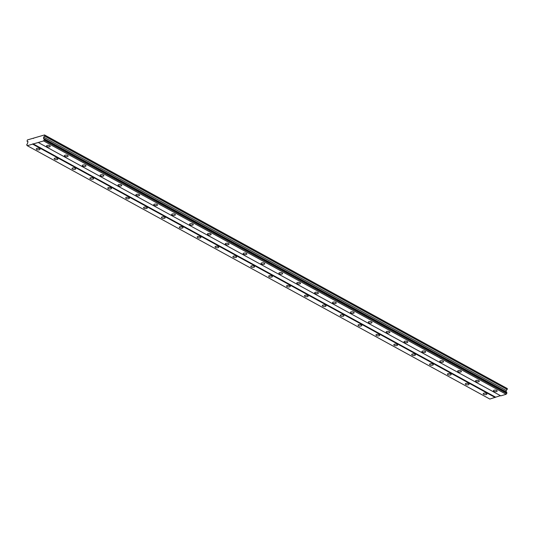 <?xml version="1.0" encoding="UTF-8"?>
<svg xmlns="http://www.w3.org/2000/svg" width="534" height="534" viewBox="0 0 534 534"><rect width="100%" height="100%" fill="white"/><g stroke="black" fill="none" stroke-linecap="round" stroke-linejoin="round"><path stroke-width="0.8" d="M493.883 391.309A1.876 0.774 -175 0 0 495.912 391.676A1.876 0.774 -175 0 0 497.154 391.062A1.876 0.774 -175 0 0 496.693 390.488A1.876 0.774 -175 0 0 494.664 390.12A1.876 0.774 -175 0 0 493.423 390.734A1.876 0.774 -175 0 0 493.883 391.309M46.972 146.516A1.876 0.774 -175 0 0 49.008 146.883A1.876 0.774 -175 0 0 50.243 146.269A1.876 0.774 -175 0 0 49.782 145.702A1.876 0.774 -175 0 0 47.753 145.335A1.876 0.774 -175 0 0 46.511 145.942A1.876 0.774 -175 0 0 46.972 146.516M64.848 156.308A1.876 0.774 -175 0 0 66.883 156.676A1.876 0.774 -175 0 0 68.125 156.061A1.876 0.774 -175 0 0 67.664 155.494A1.876 0.774 -175 0 0 65.629 155.12A1.876 0.774 -175 0 0 64.387 155.734A1.876 0.774 -175 0 0 64.848 156.308M82.73 166.101A1.876 0.774 -175 0 0 84.759 166.468A1.876 0.774 -175 0 0 86.001 165.854A1.876 0.774 -175 0 0 85.54 165.28A1.876 0.774 -175 0 0 83.511 164.913A1.876 0.774 -175 0 0 82.269 165.527A1.876 0.774 -175 0 0 82.73 166.101M100.606 175.893A1.876 0.774 -175 0 0 102.635 176.26A1.876 0.774 -175 0 0 103.876 175.646A1.876 0.774 -175 0 0 103.416 175.072A1.876 0.774 -175 0 0 101.387 174.705A1.876 0.774 -175 0 0 100.145 175.319A1.876 0.774 -175 0 0 100.606 175.893M118.481 185.685A1.876 0.774 -175 0 0 120.51 186.052A1.876 0.774 -175 0 0 121.752 185.438A1.876 0.774 -175 0 0 121.291 184.864A1.876 0.774 -175 0 0 119.262 184.497A1.876 0.774 -175 0 0 118.021 185.111A1.876 0.774 -175 0 0 118.481 185.685M136.357 195.477A1.876 0.774 -175 0 0 138.386 195.844A1.876 0.774 -175 0 0 139.628 195.23A1.876 0.774 -175 0 0 139.167 194.656A1.876 0.774 -175 0 0 137.138 194.289A1.876 0.774 -175 0 0 135.896 194.903A1.876 0.774 -175 0 0 136.357 195.477M154.233 205.27A1.876 0.774 -175 0 0 156.262 205.637A1.876 0.774 -175 0 0 157.503 205.023A1.876 0.774 -175 0 0 157.043 204.449A1.876 0.774 -175 0 0 155.014 204.081A1.876 0.774 -175 0 0 153.772 204.696A1.876 0.774 -175 0 0 154.233 205.27M172.108 215.055A1.876 0.774 -175 0 0 174.137 215.429A1.876 0.774 -175 0 0 175.379 214.815A1.876 0.774 -175 0 0 174.918 214.241A1.876 0.774 -175 0 0 172.889 213.874A1.876 0.774 -175 0 0 171.648 214.488A1.876 0.774 -175 0 0 172.108 215.055M189.984 224.847A1.876 0.774 -175 0 0 192.013 225.214A1.876 0.774 -175 0 0 193.255 224.607A1.876 0.774 -175 0 0 192.794 224.033A1.876 0.774 -175 0 0 190.765 223.666A1.876 0.774 -175 0 0 189.523 224.28A1.876 0.774 -175 0 0 189.984 224.847M207.859 234.64A1.876 0.774 -175 0 0 209.889 235.007A1.876 0.774 -175 0 0 211.13 234.393A1.876 0.774 -175 0 0 210.67 233.825A1.876 0.774 -175 0 0 208.64 233.458A1.876 0.774 -175 0 0 207.399 234.072A1.876 0.774 -175 0 0 207.859 234.64M225.735 244.432A1.876 0.774 -175 0 0 227.764 244.799A1.876 0.774 -175 0 0 229.006 244.185A1.876 0.774 -175 0 0 228.545 243.617A1.876 0.774 -175 0 0 226.516 243.25A1.876 0.774 -175 0 0 225.275 243.858A1.876 0.774 -175 0 0 225.735 244.432M243.611 254.224A1.876 0.774 -175 0 0 245.647 254.591A1.876 0.774 -175 0 0 246.888 253.977A1.876 0.774 -175 0 0 246.428 253.41A1.876 0.774 -175 0 0 244.392 253.043A1.876 0.774 -175 0 0 243.15 253.65A1.876 0.774 -175 0 0 243.611 254.224M261.493 264.016A1.876 0.774 -175 0 0 263.522 264.383A1.876 0.774 -175 0 0 264.764 263.769A1.876 0.774 -175 0 0 264.303 263.195A1.876 0.774 -175 0 0 262.267 262.828A1.876 0.774 -175 0 0 261.033 263.442A1.876 0.774 -175 0 0 261.493 264.016M279.369 273.808A1.876 0.774 -175 0 0 281.398 274.176A1.876 0.774 -175 0 0 282.64 273.562A1.876 0.774 -175 0 0 282.179 272.987A1.876 0.774 -175 0 0 280.15 272.62A1.876 0.774 -175 0 0 278.908 273.234A1.876 0.774 -175 0 0 279.369 273.808M297.244 283.601A1.876 0.774 -175 0 0 299.274 283.968A1.876 0.774 -175 0 0 300.515 283.354A1.876 0.774 -175 0 0 300.055 282.78A1.876 0.774 -175 0 0 298.025 282.413A1.876 0.774 -175 0 0 296.784 283.027A1.876 0.774 -175 0 0 297.244 283.601M315.12 293.393A1.876 0.774 -175 0 0 317.149 293.76A1.876 0.774 -175 0 0 318.391 293.146A1.876 0.774 -175 0 0 317.93 292.572A1.876 0.774 -175 0 0 315.901 292.205A1.876 0.774 -175 0 0 314.659 292.819A1.876 0.774 -175 0 0 315.12 293.393M332.996 303.185A1.876 0.774 -175 0 0 335.025 303.552A1.876 0.774 -175 0 0 336.266 302.938A1.876 0.774 -175 0 0 335.806 302.364A1.876 0.774 -175 0 0 333.777 301.997A1.876 0.774 -175 0 0 332.535 302.611A1.876 0.774 -175 0 0 332.996 303.185M350.871 312.977A1.876 0.774 -175 0 0 352.901 313.345A1.876 0.774 -175 0 0 354.142 312.73A1.876 0.774 -175 0 0 353.682 312.156A1.876 0.774 -175 0 0 351.652 311.789A1.876 0.774 -175 0 0 350.411 312.403A1.876 0.774 -175 0 0 350.871 312.977M368.747 322.763A1.876 0.774 -175 0 0 370.776 323.13A1.876 0.774 -175 0 0 372.018 322.523A1.876 0.774 -175 0 0 371.557 321.949A1.876 0.774 -175 0 0 369.528 321.581A1.876 0.774 -175 0 0 368.286 322.196A1.876 0.774 -175 0 0 368.747 322.763M386.623 332.555A1.876 0.774 -175 0 0 388.652 332.922A1.876 0.774 -175 0 0 389.893 332.315A1.876 0.774 -175 0 0 389.433 331.741A1.876 0.774 -175 0 0 387.404 331.374A1.876 0.774 -175 0 0 386.162 331.988A1.876 0.774 -175 0 0 386.623 332.555M404.498 342.347A1.876 0.774 -175 0 0 406.528 342.715A1.876 0.774 -175 0 0 407.769 342.1A1.876 0.774 -175 0 0 407.309 341.533A1.876 0.774 -175 0 0 405.279 341.166A1.876 0.774 -175 0 0 404.038 341.78A1.876 0.774 -175 0 0 404.498 342.347M422.374 352.14A1.876 0.774 -175 0 0 424.41 352.507A1.876 0.774 -175 0 0 425.645 351.893A1.876 0.774 -175 0 0 425.191 351.325A1.876 0.774 -175 0 0 423.155 350.958A1.876 0.774 -175 0 0 421.913 351.566A1.876 0.774 -175 0 0 422.374 352.14M440.256 361.932A1.876 0.774 -175 0 0 442.286 362.299A1.876 0.774 -175 0 0 443.527 361.685A1.876 0.774 -175 0 0 443.066 361.118A1.876 0.774 -175 0 0 441.031 360.744A1.876 0.774 -175 0 0 439.796 361.358A1.876 0.774 -175 0 0 440.256 361.932M458.132 371.724A1.876 0.774 -175 0 0 460.161 372.091A1.876 0.774 -175 0 0 461.403 371.477A1.876 0.774 -175 0 0 460.942 370.903A1.876 0.774 -175 0 0 458.913 370.536A1.876 0.774 -175 0 0 457.671 371.15A1.876 0.774 -175 0 0 458.132 371.724M476.008 381.516A1.876 0.774 -175 0 0 478.037 381.883A1.876 0.774 -175 0 0 479.278 381.269A1.876 0.774 -175 0 0 478.818 380.695A1.876 0.774 -175 0 0 476.789 380.328A1.876 0.774 -175 0 0 475.547 380.942A1.876 0.774 -175 0 0 476.008 381.516M483.664 394.279A1.876 0.774 -175 0 0 485.693 394.646A1.876 0.774 -175 0 0 486.935 394.032A1.876 0.774 -175 0 0 486.474 393.465A1.876 0.774 -175 0 0 484.438 393.097A1.876 0.774 -175 0 0 483.203 393.712A1.876 0.774 -175 0 0 483.664 394.279M36.753 149.493A1.876 0.774 -175 0 0 38.782 149.86A1.876 0.774 -175 0 0 40.023 149.246A1.876 0.774 -175 0 0 39.563 148.672A1.876 0.774 -175 0 0 37.534 148.305A1.876 0.774 -175 0 0 36.292 148.919A1.876 0.774 -175 0 0 36.753 149.493M54.628 159.286A1.876 0.774 -175 0 0 56.657 159.653A1.876 0.774 -175 0 0 57.899 159.039A1.876 0.774 -175 0 0 57.438 158.464A1.876 0.774 -175 0 0 55.409 158.097A1.876 0.774 -175 0 0 54.168 158.711A1.876 0.774 -175 0 0 54.628 159.286M72.504 169.078A1.876 0.774 -175 0 0 74.533 169.445A1.876 0.774 -175 0 0 75.775 168.831A1.876 0.774 -175 0 0 75.314 168.257A1.876 0.774 -175 0 0 73.285 167.89A1.876 0.774 -175 0 0 72.043 168.504A1.876 0.774 -175 0 0 72.504 169.078M90.38 178.863A1.876 0.774 -175 0 0 92.415 179.23A1.876 0.774 -175 0 0 93.65 178.623A1.876 0.774 -175 0 0 93.19 178.049A1.876 0.774 -175 0 0 91.16 177.682A1.876 0.774 -175 0 0 89.919 178.296A1.876 0.774 -175 0 0 90.38 178.863M108.255 188.656A1.876 0.774 -175 0 0 110.291 189.023A1.876 0.774 -175 0 0 111.533 188.415A1.876 0.774 -175 0 0 111.072 187.841A1.876 0.774 -175 0 0 109.036 187.474A1.876 0.774 -175 0 0 107.801 188.088A1.876 0.774 -175 0 0 108.255 188.656M126.137 198.448A1.876 0.774 -175 0 0 128.167 198.815A1.876 0.774 -175 0 0 129.408 198.201A1.876 0.774 -175 0 0 128.948 197.633A1.876 0.774 -175 0 0 126.918 197.266A1.876 0.774 -175 0 0 125.677 197.874A1.876 0.774 -175 0 0 126.137 198.448M144.013 208.24A1.876 0.774 -175 0 0 146.042 208.607A1.876 0.774 -175 0 0 147.284 207.993A1.876 0.774 -175 0 0 146.823 207.426A1.876 0.774 -175 0 0 144.794 207.058A1.876 0.774 -175 0 0 143.553 207.666A1.876 0.774 -175 0 0 144.013 208.24M161.889 218.032A1.876 0.774 -175 0 0 163.918 218.399A1.876 0.774 -175 0 0 165.16 217.785A1.876 0.774 -175 0 0 164.699 217.211A1.876 0.774 -175 0 0 162.67 216.844A1.876 0.774 -175 0 0 161.428 217.458A1.876 0.774 -175 0 0 161.889 218.032M179.764 227.824A1.876 0.774 -175 0 0 181.794 228.192A1.876 0.774 -175 0 0 183.035 227.577A1.876 0.774 -175 0 0 182.575 227.003A1.876 0.774 -175 0 0 180.545 226.636A1.876 0.774 -175 0 0 179.304 227.25A1.876 0.774 -175 0 0 179.764 227.824M197.64 237.617A1.876 0.774 -175 0 0 199.669 237.984A1.876 0.774 -175 0 0 200.911 237.37A1.876 0.774 -175 0 0 200.45 236.796A1.876 0.774 -175 0 0 198.421 236.428A1.876 0.774 -175 0 0 197.179 237.043A1.876 0.774 -175 0 0 197.64 237.617M215.516 247.409A1.876 0.774 -175 0 0 217.545 247.776A1.876 0.774 -175 0 0 218.786 247.162A1.876 0.774 -175 0 0 218.326 246.588A1.876 0.774 -175 0 0 216.297 246.221A1.876 0.774 -175 0 0 215.055 246.835A1.876 0.774 -175 0 0 215.516 247.409M233.391 257.201A1.876 0.774 -175 0 0 235.421 257.568A1.876 0.774 -175 0 0 236.662 256.954A1.876 0.774 -175 0 0 236.202 256.38A1.876 0.774 -175 0 0 234.172 256.013A1.876 0.774 -175 0 0 232.931 256.627A1.876 0.774 -175 0 0 233.391 257.201M251.267 266.993A1.876 0.774 -175 0 0 253.296 267.36A1.876 0.774 -175 0 0 254.538 266.746A1.876 0.774 -175 0 0 254.077 266.172A1.876 0.774 -175 0 0 252.048 265.805A1.876 0.774 -175 0 0 250.806 266.419A1.876 0.774 -175 0 0 251.267 266.993M269.143 276.779A1.876 0.774 -175 0 0 271.172 277.153A1.876 0.774 -175 0 0 272.413 276.539A1.876 0.774 -175 0 0 271.953 275.965A1.876 0.774 -175 0 0 269.924 275.597A1.876 0.774 -175 0 0 268.682 276.212A1.876 0.774 -175 0 0 269.143 276.779M287.018 286.571A1.876 0.774 -175 0 0 289.054 286.938A1.876 0.774 -175 0 0 290.296 286.331A1.876 0.774 -175 0 0 289.835 285.757A1.876 0.774 -175 0 0 287.799 285.39A1.876 0.774 -175 0 0 286.558 286.004A1.876 0.774 -175 0 0 287.018 286.571M304.901 296.363A1.876 0.774 -175 0 0 306.93 296.73A1.876 0.774 -175 0 0 308.171 296.116A1.876 0.774 -175 0 0 307.711 295.549A1.876 0.774 -175 0 0 305.682 295.182A1.876 0.774 -175 0 0 304.44 295.796A1.876 0.774 -175 0 0 304.901 296.363M322.776 306.156A1.876 0.774 -175 0 0 324.805 306.523A1.876 0.774 -175 0 0 326.047 305.909A1.876 0.774 -175 0 0 325.586 305.341A1.876 0.774 -175 0 0 323.557 304.974A1.876 0.774 -175 0 0 322.316 305.582A1.876 0.774 -175 0 0 322.776 306.156M340.652 315.948A1.876 0.774 -175 0 0 342.681 316.315A1.876 0.774 -175 0 0 343.923 315.701A1.876 0.774 -175 0 0 343.462 315.133A1.876 0.774 -175 0 0 341.433 314.76A1.876 0.774 -175 0 0 340.191 315.374A1.876 0.774 -175 0 0 340.652 315.948M358.528 325.74A1.876 0.774 -175 0 0 360.557 326.107A1.876 0.774 -175 0 0 361.798 325.493A1.876 0.774 -175 0 0 361.338 324.919A1.876 0.774 -175 0 0 359.309 324.552A1.876 0.774 -175 0 0 358.067 325.166A1.876 0.774 -175 0 0 358.528 325.74M376.403 335.532A1.876 0.774 -175 0 0 378.432 335.899A1.876 0.774 -175 0 0 379.674 335.285A1.876 0.774 -175 0 0 379.213 334.711A1.876 0.774 -175 0 0 377.184 334.344A1.876 0.774 -175 0 0 375.943 334.958A1.876 0.774 -175 0 0 376.403 335.532M394.279 345.324A1.876 0.774 -175 0 0 396.308 345.692A1.876 0.774 -175 0 0 397.55 345.077A1.876 0.774 -175 0 0 397.089 344.503A1.876 0.774 -175 0 0 395.06 344.136A1.876 0.774 -175 0 0 393.818 344.75A1.876 0.774 -175 0 0 394.279 345.324M412.155 355.117A1.876 0.774 -175 0 0 414.184 355.484A1.876 0.774 -175 0 0 415.425 354.87A1.876 0.774 -175 0 0 414.965 354.296A1.876 0.774 -175 0 0 412.936 353.929A1.876 0.774 -175 0 0 411.694 354.543A1.876 0.774 -175 0 0 412.155 355.117M430.03 364.909A1.876 0.774 -175 0 0 432.059 365.276A1.876 0.774 -175 0 0 433.301 364.662A1.876 0.774 -175 0 0 432.84 364.088A1.876 0.774 -175 0 0 430.811 363.721A1.876 0.774 -175 0 0 429.57 364.335A1.876 0.774 -175 0 0 430.03 364.909M447.906 374.694A1.876 0.774 -175 0 0 449.935 375.068A1.876 0.774 -175 0 0 451.177 374.454A1.876 0.774 -175 0 0 450.716 373.88A1.876 0.774 -175 0 0 448.687 373.513A1.876 0.774 -175 0 0 447.445 374.127A1.876 0.774 -175 0 0 447.906 374.694M465.781 384.487A1.876 0.774 -175 0 0 467.817 384.854A1.876 0.774 -175 0 0 469.052 384.246A1.876 0.774 -175 0 0 468.598 383.672A1.876 0.774 -175 0 0 466.562 383.305A1.876 0.774 -175 0 0 465.321 383.919A1.876 0.774 -175 0 0 465.781 384.487M44.522 134.948L27.401 139.935L27.04 141.236L28.002 141.65L27.454 143.533A0.848 0.561 118.7 0 1 26.84 144.367L26.773 145.181A0.848 0.561 118.7 0 1 27.267 145.695L43.628 140.929A0.848 0.561 118.7 0 1 44.242 140.095L44.315 139.281A0.848 0.561 118.7 0 1 43.821 138.773L43.588 137.111L44.669 136.103L44.522 134.948L507.3 388.545L44.749 135.182M44.315 139.281L506.866 392.637L506.793 393.451A0.848 0.561 118.7 0 0 506.179 394.286L43.628 140.929M38.261 142.491L500.805 395.854L506.179 394.286M27.267 145.695L489.818 399.052L500.451 395.654M506.426 392.397A0.848 0.561 118.7 0 1 506.365 392.13L506.132 390.474L507.22 389.46L507.3 388.545M44.389 139.354L506.933 392.71M506.879 393.331L44.329 139.975M44.242 140.095L506.793 393.451M495.472 397.102L32.921 143.746M32.641 144.127L495.185 397.49M27.214 145.422L26.773 145.181M27.988 141.757L27.04 141.236M33.508 138.453L33.148 138.259M507.22 389.46L44.669 136.103M506.132 390.474L43.588 137.111M506.018 391.776L43.474 138.419M506.365 392.13L43.821 138.773"/></g></svg>
